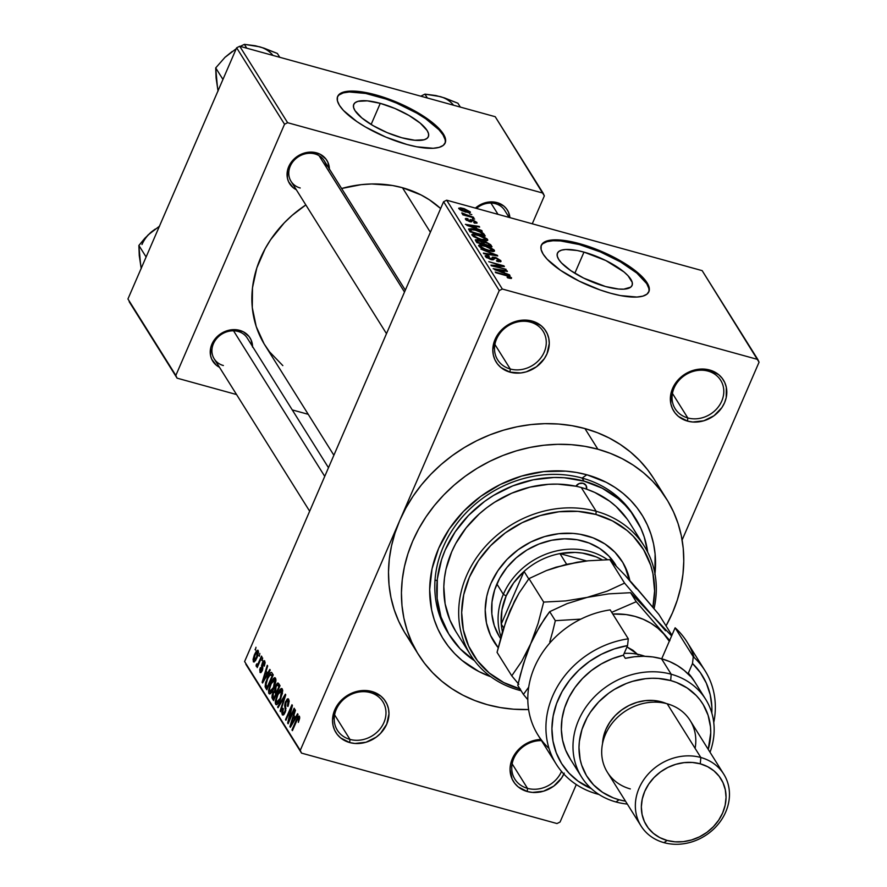 <?xml version="1.0" encoding="UTF-8"?>
<svg xmlns="http://www.w3.org/2000/svg" width="887" height="887" viewBox="0 0 887 887"><rect width="100%" height="100%" fill="white"/><g stroke="black" fill="none" stroke-linecap="round" stroke-linejoin="round"><path stroke-width="1.33" d="M708.059 371.11A26.843 23.25 147.9 0 0 674.109 387.963A26.843 23.25 147.9 0 0 687.791 417.943L687.525 421.103A29.282 25.368 -32.1 0 1 672.601 388.395A29.282 25.368 -32.1 0 1 709.633 370.012L708.059 371.11A26.843 23.25 -32.1 0 1 720.676 380.279A26.843 23.25 -32.1 0 1 717.084 408.441A26.843 23.25 -32.1 0 1 687.791 417.943A26.843 23.25 -32.1 0 1 675.184 408.785A26.843 23.25 -32.1 0 1 678.777 380.612A26.843 23.25 -32.1 0 1 708.059 371.11L709.633 370.012L704.356 369.114L693.335 370.345L688.024 372.429L678.799 379.17L675.251 383.55L670.938 393.518L670.838 403.796L672.39 408.563L674.952 412.821L678.422 416.424L687.525 421.103L692.802 422.012L703.823 420.782L714.035 415.715L721.907 407.577L724.557 402.731L726.22 397.609L726.32 387.331L724.768 382.563L722.206 378.305L718.736 374.702L709.633 370.012A29.282 25.368 -32.1 0 1 724.557 402.731A29.282 25.368 -32.1 0 1 687.525 421.103L687.791 417.943L672.435 393.429L687.791 417.943A26.843 23.25 147.9 0 0 721.741 401.09A26.843 23.25 147.9 0 0 708.059 371.11M563.844 774.063A29.282 25.368 -32.1 0 1 527.233 791.514L527.51 788.355A26.843 23.25 147.9 0 0 561.504 771.402A26.843 23.25 -32.1 0 1 527.51 788.355L512.143 763.84L527.51 788.355A26.843 23.25 -32.1 0 1 514.892 779.196A26.843 23.25 -32.1 0 1 516.445 753.651A26.843 23.25 -32.1 0 1 541.48 740.623A26.843 23.25 147.9 0 0 512.73 761.379A26.843 23.25 147.9 0 0 527.51 788.355L527.233 791.514A29.282 25.368 -32.1 0 1 510.89 762.898A29.282 25.368 -32.1 0 1 540.76 739.459L533.043 740.756L527.732 742.84L522.82 745.823L514.959 753.961L510.646 763.929L510.047 769.129L512.098 778.974L514.66 783.232L518.13 786.836L527.233 791.514L532.51 792.424L543.531 791.193L553.743 786.126L561.615 777.977L564.265 773.131M370.234 692.57A26.843 23.25 147.9 0 0 336.284 709.423A26.843 23.25 147.9 0 0 349.966 739.403L349.689 742.563A29.282 25.368 -32.1 0 1 334.765 709.855A29.282 25.368 -32.1 0 1 371.797 691.472L370.234 692.57A26.843 23.25 -32.1 0 1 382.851 701.739A26.843 23.25 -32.1 0 1 379.248 729.901A26.843 23.25 -32.1 0 1 349.966 739.403A26.843 23.25 -32.1 0 1 337.348 730.245A26.843 23.25 -32.1 0 1 340.952 702.072A26.843 23.25 -32.1 0 1 370.234 692.57L371.797 691.472L366.519 690.563L355.51 691.805L350.188 693.889L340.974 700.63L334.765 709.855L332.514 720.177L333.002 725.256L334.554 730.023L337.127 734.281L340.597 737.884L349.689 742.563L354.977 743.472L365.987 742.242L376.21 737.164L380.523 733.416L386.732 724.18L388.983 713.858L388.495 708.78L386.932 704.023L384.37 699.754L380.9 696.162L371.797 691.472A29.282 25.368 -32.1 0 1 386.732 724.18A29.282 25.368 -32.1 0 1 349.689 742.563L349.966 739.403L334.61 714.889L349.966 739.403A26.843 23.25 147.9 0 0 383.916 722.55A26.843 23.25 147.9 0 0 370.234 692.57M530.526 322.158A26.843 23.25 147.9 0 0 496.576 339.011A26.843 23.25 147.9 0 0 510.258 368.992L509.981 372.152A29.282 25.368 -32.1 0 1 495.057 339.444A29.282 25.368 -32.1 0 1 532.089 321.061L530.526 322.158A26.843 23.25 -32.1 0 1 543.143 331.328A26.843 23.25 -32.1 0 1 539.54 359.49A26.843 23.25 -32.1 0 1 510.258 368.992A26.843 23.25 -32.1 0 1 497.64 359.834A26.843 23.25 -32.1 0 1 501.244 331.66A26.843 23.25 -32.1 0 1 530.526 322.158L532.089 321.061L526.811 320.163L515.79 321.393L510.48 323.478L501.266 330.219L495.057 339.444L492.806 349.766L493.294 354.844L494.846 359.612L497.407 363.87L500.878 367.473L509.981 372.152L520.769 372.95L526.279 371.83L536.502 366.763L544.363 358.625L547.024 353.769L549.275 343.457L548.787 338.379L547.224 333.612L544.662 329.354L541.192 325.751L532.089 321.061A29.282 25.368 -32.1 0 1 547.024 353.769A29.282 25.368 -32.1 0 1 509.981 372.152L510.258 368.992L494.902 344.478L510.258 368.992A26.843 23.25 147.9 0 0 544.208 352.139A26.843 23.25 147.9 0 0 530.526 322.158M380.268 103.347L371.121 124.479L380.268 103.347L394.892 108.458L408.929 115.421L420.25 123.16L427.124 130.5L428.532 133.671L428.499 136.332L427.035 138.383L424.174 139.758L414.817 140.257L401.833 137.762A40.658 12.629 -156.6 0 1 353.736 104.411A40.658 12.629 -156.6 0 1 380.268 103.347A40.658 12.629 -156.6 0 1 428.366 136.698A40.658 12.629 -156.6 0 1 401.833 137.762L387.209 132.651L373.172 125.688L361.852 117.949L354.977 110.609L353.569 107.438L353.603 104.777L355.066 102.726L357.916 101.351L367.285 100.852L380.268 103.347M444.964 143.384A58.564 18.195 23.4 0 0 375.511 95.763L375.888 94.909A58.564 18.195 -156.6 0 1 445.174 142.962A58.564 18.195 -156.6 0 1 406.956 144.492L416.79 146.81L433.2 148.273L439.143 147.364L443.256 145.39L445.374 142.43L445.407 138.594L443.378 134.026L439.353 128.914L425.993 117.838L407.377 107.05L386.322 98.18L375.888 94.909L366.043 92.592L349.633 91.128L343.69 92.037L339.588 94.022L337.47 96.982L337.426 100.819L339.455 105.376L343.48 110.487L356.84 121.563L365.655 127.107L385.878 137.119L406.956 144.492A58.564 18.195 -156.6 0 1 337.67 96.439A58.564 18.195 -156.6 0 1 375.888 94.909L375.511 95.763A58.564 18.195 23.4 0 0 337.503 96.871M605.544 286.534A40.658 12.629 -156.6 0 1 557.446 253.172A40.658 12.629 -156.6 0 1 583.979 252.119L574.831 273.24L583.979 252.119L605.832 260.545L623.96 271.921L628.029 275.724L632.243 282.432L632.209 285.093L630.735 287.155L623.761 289.162L618.516 289.029L605.544 286.534L583.679 278.108L570.751 270.613L561.482 262.929L558.688 259.381L557.28 256.21L557.302 253.549L558.777 251.498L561.626 250.123L565.751 249.491L577.149 250.5L583.979 252.119A40.658 12.629 -156.6 0 1 632.065 285.47A40.658 12.629 -156.6 0 1 605.544 286.534M648.674 292.145A58.564 18.195 23.4 0 0 579.222 244.535L579.588 243.681A58.564 18.195 -156.6 0 1 648.874 291.734A58.564 18.195 -156.6 0 1 610.655 293.264L620.501 295.582L636.91 297.045L642.853 296.136L646.956 294.162L649.073 291.191L649.118 287.366L647.089 282.798L637.188 272.22L629.703 266.61L611.076 255.822L590.032 246.952L579.588 243.681L569.753 241.364L553.344 239.9L547.401 240.809L543.287 242.783L541.17 245.743L541.125 249.58L543.166 254.148L547.19 259.259L560.551 270.335L579.167 281.124L600.222 289.994L610.655 293.264A58.564 18.195 -156.6 0 1 541.369 245.211A58.564 18.195 -156.6 0 1 579.588 243.681L579.222 244.535A58.564 18.195 23.4 0 0 541.203 245.644M495.511 203.711L497.086 202.613A21.964 19.026 -32.1 0 1 509.903 217.625L508.428 212.026L506.51 208.833L503.905 206.128L497.086 202.613L488.992 202.014L484.856 202.857L480.876 204.431L475.388 208.112A21.964 19.026 -32.1 0 1 497.086 202.613L495.511 203.711A19.525 16.908 147.9 0 0 476.452 208.401A19.525 16.908 -32.1 0 1 495.511 203.711A19.525 16.908 -32.1 0 1 504.692 210.374L509.094 217.404M329.399 169.617L327.868 162.232L325.939 159.039L320.152 154.238L312.557 152.143L308.421 152.231L300.305 154.637L296.624 156.877L290.725 162.975L287.488 170.459L287.41 178.165L288.585 181.735L293.109 187.634L296.302 189.74A21.964 19.026 -32.1 0 1 289.639 164.771A21.964 19.026 -32.1 0 1 316.515 152.83L314.94 153.928A19.525 16.908 147.9 0 0 290.249 166.179A19.525 16.908 147.9 0 0 300.205 187.989A19.525 16.908 -32.1 0 1 291.036 181.314A19.525 16.908 -32.1 0 1 293.652 160.835A19.525 16.908 -32.1 0 1 314.94 153.928A19.525 16.908 -32.1 0 1 324.121 160.591L405.315 290.171M252.573 347.161L251.032 339.776L249.114 336.583L243.326 331.782L235.72 329.687L227.46 330.607L223.48 332.181L216.561 337.226L211.904 344.156L210.662 347.992L210.585 355.709L211.749 359.279L216.273 365.167L219.455 367.273A21.964 19.026 -32.1 0 1 212.813 342.315A21.964 19.026 -32.1 0 1 239.678 330.363L238.115 331.461A19.525 16.908 147.9 0 0 213.423 343.724A19.525 16.908 147.9 0 0 223.38 365.522A19.525 16.908 -32.1 0 1 214.199 358.858A19.525 16.908 -32.1 0 1 216.816 338.379A19.525 16.908 -32.1 0 1 238.115 331.461A19.525 16.908 -32.1 0 1 247.285 338.124L328.478 467.715M449.521 635.203L447.602 632.154A109.811 95.131 -32.1 0 1 462.327 516.933A109.811 95.131 -32.1 0 1 582.116 478.06L586.828 474.767L576.428 472.449L565.695 471.141L543.687 471.585L521.634 476.075L500.39 484.435L480.765 496.354L463.513 511.378L449.31 528.907L438.677 548.299L432.047 568.778L429.674 589.578L431.625 609.89L434.22 619.625L437.856 628.938L442.491 637.764L448.101 645.991L454.621 653.564L461.983 660.394L478.958 671.581L490.821 676.737A117.139 101.473 -32.1 0 1 440.395 544.529A117.139 101.473 -32.1 0 1 586.828 474.767L582.116 478.06A109.811 95.131 147.9 0 0 461.639 517.72A109.811 95.131 147.9 0 0 448.6 633.695M666.68 499.215L653.741 478.548A146.422 126.841 147.9 0 0 584.932 428.565L597.882 449.221A146.422 126.841 -32.1 0 1 666.68 499.215A146.422 126.841 -32.1 0 1 666.048 625.878L672.512 612.773L677.302 600.078L680.795 587.161L682.968 574.144L683.777 561.161L683.234 548.332L681.327 535.77L678.089 523.607L673.543 511.965L667.745 500.944L660.737 490.644L652.588 481.186L643.385 472.649L633.207 465.121L622.164 458.668L610.345 453.346L597.882 449.221L584.932 428.565L571.938 425.671L558.533 424.03L544.84 423.664L531.014 424.574L517.176 426.758L503.45 430.195L489.979 434.83L476.884 440.651L464.311 447.569L452.359 455.552L441.149 464.489L430.794 474.323L421.392 484.934L413.032 496.243L405.802 508.129L399.76 520.469L300.261 750.38L244.601 661.547L443.589 201.726L499.248 290.559L399.76 520.469L499.248 290.559L502.33 289.029L446.671 200.196L702.16 270.635L757.82 359.479L502.33 289.029L757.82 359.479L759.061 362.195L682.125 539.995L759.061 362.195L702.16 270.635L446.671 200.196L502.33 289.029L499.248 290.559L443.589 201.726L446.671 200.196L443.589 201.726L244.601 661.547L300.261 750.38L399.76 520.469L394.959 533.165L391.466 546.082L389.304 559.087L388.495 572.082L389.038 584.91L390.945 597.472L394.183 609.635L398.718 621.277L404.527 632.298L411.535 642.598M528.608 709.545A146.422 126.841 -32.1 0 1 487.329 704.677A146.422 126.841 -32.1 0 1 418.531 654.695A146.422 126.841 -32.1 0 1 438.156 501.066A146.422 126.841 -32.1 0 1 597.882 449.221L584.877 446.327L571.472 444.686L557.79 444.32L543.964 445.241L530.116 447.425L516.389 450.851L502.918 455.497L489.835 461.307L477.25 468.236L465.298 476.208L454.1 485.156L443.744 494.979L434.342 505.601L425.982 516.899L418.742 528.785L412.699 541.137L407.909 553.821L404.417 566.738L402.254 579.754L401.434 592.738L401.988 605.577L403.884 618.128L407.122 630.291L411.668 641.944L417.467 652.965L424.474 663.254L432.623 672.712L441.826 681.249L452.004 688.778L463.047 695.242L474.867 700.553L487.329 704.677L500.335 707.571L513.739 709.212L528.608 709.545M402.465 187.722L430.372 232.261L402.465 187.722L392.497 185.505L371.731 183.975L361.131 184.673L341.606 188.51A112.25 97.248 147.9 0 1 402.465 187.722A112.25 97.248 147.9 0 1 440.639 208.545L429.552 199.919L421.081 194.963L402.465 187.722M576.295 784.551L560.074 822.016L556.992 823.546L301.513 753.107L245.854 664.274L301.513 753.107L300.261 750.38L301.513 753.107L556.992 823.546L560.074 822.016L576.295 784.551M258.184 650.504L254.558 654.395L255.19 654.573L254.558 654.395L253.327 661.724L254.281 661.99L253.327 661.724L256.908 657.943L258.184 650.504L256.398 651.003L254.358 654.872L253.072 659.396L253.482 661.924L255.478 660.726L257.673 655.992L258.494 651.912L257.773 650.149M256.221 666.348L258.161 665.372L257.54 665.206L257.208 667.589L261.898 656.757L261.488 656.103L258.017 663.809L257.241 664.563L256.864 663.775L256.077 665.139L256.343 666.447L257.54 665.206L257.208 667.589L261.898 656.757L261.488 656.103L258.017 663.809L257.086 664.452L256.864 663.775L256.077 665.139L256.354 666.459M264.803 661.059L262.286 662.977L262.918 663.143L262.286 662.977L261.776 667.789L262.896 668.099L261.776 667.789L262.696 669.352L261.975 669.164L262.341 670.439L260.612 670.738L260.346 667.689L259.958 672.313L260.955 672.59L259.958 672.313L262.23 670.705L262.818 663.354L265.124 662.844L264.104 662.567L264.304 666.148L264.803 661.059L263.627 660.882L262.596 662.323L261.532 665.66L261.72 670.273L260.612 670.738L260.346 667.689L259.736 669.707L260.168 672.568L261 672.557L262.485 670.04L263.151 662.733L264.215 662.8L264.304 666.148L265.135 662.667L264.337 660.66M272.043 672.956C270.557 671.902 268.949 673.588 267.231 678.001L267.852 678.167L267.231 678.001L265.113 686.627L266.998 687.137L265.113 686.627L265.645 687.935L267.397 688.423L265.645 687.935L266.81 689.776L273.251 674.874L271.599 672.457L270.38 672.69L265.656 682.336L265.113 686.627L266.81 689.776L273.251 674.874L271.355 672.335M278.74 683.644L277.742 683.023L276.4 684.431L274.582 690.574L272.22 694.576L271.921 697.625L273.573 700.575L280.015 685.673L278.063 683.012L275.602 686.017L274.582 690.574L272.786 692.98L272.287 698.535L273.573 700.575L280.015 685.673L278.74 683.644M285.359 694.188L277.609 707.028L278.041 707.715L284.827 696.295L280.104 711.008L280.525 711.684L285.758 694.831L285.359 694.188L277.609 707.028L278.041 707.715L284.827 696.295L280.104 711.008L280.525 711.684L285.758 694.831L285.359 694.188M294.14 708.214L288.985 720.144L292.411 705.442L291.967 704.744L285.514 719.645L285.924 720.299L291.102 708.358L287.665 723.071L288.109 723.77L294.551 708.868L294.14 708.214L288.985 720.144L292.411 705.442L291.967 704.744L285.514 719.645L285.924 720.299L291.102 708.358L287.665 723.071L288.109 723.77L294.551 708.868L294.14 708.214M299.451 716.363L296.369 719.856L296.99 720.033L296.369 719.856L291.989 729.968L292.4 730.633L297.755 718.492L299.662 718.348L298.675 718.082L298.331 722.428L299.717 717.195L298.986 716.02L297.921 716.829L291.989 729.968L292.4 730.633L297.877 718.304L298.786 718.392L298.331 722.428L299.64 718.448L299.074 716.031M297.588 713.725L295.316 717.605L293.885 715.332L295.46 710.31L295.027 709.622L289.894 726.619L290.326 727.318L298.021 714.412L297.588 713.725L295.316 717.605L293.885 715.332L295.46 710.31L295.027 709.622L289.894 726.619L290.326 727.318L298.021 714.412L297.588 713.725M288.741 699.266L285.592 701.539L286.224 701.717L285.592 701.539L284.683 706.085L285.769 706.385L284.683 706.085L285.06 708.003L286.057 708.281L285.06 708.003L285.869 710.199L285.281 710.032L284.749 711.762L285.359 711.928L282.942 712.915L282.886 708.247L282.199 714.678L283.396 715.011L282.199 714.678L285.137 712.472L286.013 702.171L287.953 700.952L289.195 701.295L287.953 700.952L287.931 706.484L288.741 699.266L287.288 698.978L285.159 702.681L284.649 705.586L285.281 710.032L284.283 712.649L283.518 713.292L282.787 712.605L283.385 708.713L282.709 708.68L281.778 712.793L282.465 715L283.984 714.478L285.703 710.886L285.492 704.123L286.379 701.44L287.333 700.553L288.042 701.129L287.432 706.019L287.931 706.484L288.319 705.498L289.195 700.941L288.12 698.734M282.277 688.955L280.115 689.354L282.643 690.053L280.115 689.354L277.387 694.055L278.019 694.222L277.387 694.055L275.657 704.245L276.932 704.6L275.657 704.245C277.243 705.076 278.906 703.313 280.647 698.945L282.698 690.685L282.188 688.833L281.046 688.589L277.698 693.357L275.314 701.185L275.358 703.435L276.367 704.733L279.449 701.451L282.454 693.179L281.744 688.489M275.513 678.156L273.351 678.555L275.879 679.254L273.351 678.555L270.624 683.256L271.256 683.422L270.624 683.256L268.894 693.446L270.169 693.8L268.894 693.446C270.48 694.277 272.143 692.514 273.883 688.146L275.879 681.094L275.602 678.311L274.271 677.79L270.934 682.558L268.539 690.385L268.717 693.08L269.604 693.933L272.686 690.651L275.68 682.38L274.97 677.69M269.825 669.397L267.541 673.288L266.111 671.004L267.686 665.993L267.253 665.305L262.12 682.303L262.552 682.99L270.258 670.084L269.825 669.397L267.541 673.288L266.111 671.004L267.686 665.993L267.253 665.305L262.12 682.303L262.552 682.99L270.258 670.084L269.825 669.397M262.663 657.977L262.153 660.76L262.663 657.977M259.836 653.464L259.326 656.258L259.836 653.464M255.955 647.266L255.445 650.06L255.955 647.266M471.806 214.587L469.644 213.989L471.806 214.587M474.634 219.089L472.472 218.49L474.634 219.089M481.785 230.52L476.907 228.702L475.476 226.429L479.656 227.105L479.224 226.418L465.376 224.333L482.218 231.208L476.907 228.702L475.476 226.429L479.656 227.105L479.224 226.418L465.376 224.333L481.785 230.52M486.398 240.754L487.761 240.266L487.096 238.913L480.421 235.51L472.76 234.024L471.895 234.933L473.58 236.652L480.255 239.579L486.398 240.754L487.595 239.523L484.102 237.006L478.248 234.844C473.98 233.58 471.906 233.702 472.039 235.232L481.608 239.967L486.398 240.754M493.172 251.553L494.525 251.065L493.859 249.713L487.185 246.309L479.534 244.823L478.658 245.732L480.344 247.451L487.03 250.378L493.172 251.553L494.358 250.322L490.866 247.806L485.012 245.644C480.743 244.38 478.67 244.502 478.814 246.032L488.371 250.766L493.172 251.553M487.107 256.931L486.741 257.773L487.107 256.931L489.247 256.443L488.637 255.733L485.344 256.465L490.677 259.481L493.749 258.882L493.394 259.691L495.589 258.039L499.015 260.091L496.465 260.689L497.075 261.399L500.822 260.634L496.021 257.64L492.496 257.108L491.963 258.937L490.711 258.937L487.54 257.441L487.096 256.265L489.247 256.443L487.018 255.389L485.156 255.744L486.098 257.297L492.097 259.78L493.482 259.636L494.103 257.884L495.589 258.039L499.104 260.246L498.705 260.955L496.465 260.689L497.075 261.399L500.944 261.576L500.822 260.634L500.301 261.842L500.822 260.634L495.146 257.374L492.163 257.374L491.731 259.059L486.974 256.398L486.464 257.585M509.559 274.837L504.681 273.019L503.251 270.746L507.419 271.422L506.987 270.735L493.15 268.661L509.992 275.524L504.681 273.019L503.251 270.746L507.419 271.422L506.987 270.735L493.15 268.661L509.559 274.837M509.748 277.21L507.098 277.132L507.697 277.853L511.466 278.396L509.848 276.389L495.245 272.01L508.417 276.289L509.77 277.498L507.098 277.132L507.697 277.853L510.945 278.474L511.533 277.731L505.535 274.848L495.656 272.664L508.151 276.19L509.748 277.21L509.437 278.274M506.111 269.326L493.981 265.989L504.37 266.566L503.938 265.856L488.781 261.676L501.343 265.69L490.921 265.113L491.365 265.812L506.111 269.326L493.981 265.989L504.37 266.566L503.938 265.856L488.781 261.676L501.343 265.69L490.921 265.113L491.365 265.812L506.111 269.326M497.319 255.301L480.876 249.059L495.778 255.179L483.36 253.039L483.792 253.715L497.729 255.944L480.876 249.059L495.778 255.179L483.36 253.039L483.792 253.715L497.729 255.944L497.319 255.301M490.711 244.757L485.455 241.652L481.852 241.397L477.494 239.634L475.299 239.911L476.829 242.617L491.986 246.797L490.711 244.757L490.056 246.264L490.711 244.757L485.012 241.53L481.852 241.397L478.226 239.812L475.554 240.577L476.829 242.617L491.986 246.797L490.711 244.757M484.014 234.068L481.829 232.161L477.472 230.287L471.64 228.735L468.536 229.012L470.066 231.817L485.222 235.997L484.014 234.068L483.404 235.487L484.014 234.068L474.8 229.467L468.536 229.012L470.066 231.817L485.222 235.997L484.014 234.068M467.039 219.71L466.728 220.453L468.292 219.366L467.682 218.645L465.487 219.3L469.556 221.65L471.917 220.963L471.551 221.817L472.117 220.475L473.015 220.586L475.277 221.95L473.736 222.338L474.345 223.047L476.884 222.426L473.026 220.065L470.221 219.588L469.179 220.996L467.039 219.71L468.292 219.366L467.682 218.645L466.041 218.402L465.32 218.767L466.041 219.943L470.764 221.894L473.015 220.586L475.332 222.038L473.736 222.338L474.345 223.047L476.973 223.125L472.327 219.854L468.924 220.93L466.961 219.366L466.54 220.331M473.458 217.215L461.706 213.046L464.189 214.654L462.437 214.177L462.848 214.831L473.869 217.869L461.939 212.869L464.189 214.654L462.437 214.177L462.848 214.831L473.458 217.215M470.265 211.871L464.289 208.711L460.497 207.835L458.701 208.312L461.739 210.74L469.212 212.791L470.265 211.871L469.888 212.736L470.265 211.871L463.302 208.434L458.856 208.722L465.708 212.126L470.265 211.871L470.387 212.436M435.018 579.976L436.526 580.553M634.671 517.11A109.811 95.131 147.9 0 0 582.116 478.06A109.811 95.131 -32.1 0 1 633.717 515.547L635.669 518.64A109.811 95.131 -32.1 0 1 647.698 552.202L644.217 536.945L640.813 528.208L631.2 512.22L625.091 505.135L618.195 498.727L602.273 488.238L584.056 481.153L582.116 478.06L584.056 481.153A109.811 95.131 -32.1 0 1 635.669 518.64M653.786 478.614L647.787 469.988L639.649 460.53L630.435 451.993L620.268 444.465L609.214 438.001L597.406 432.69L584.932 428.565A146.422 126.841 147.9 0 0 399.76 520.469A146.422 126.841 147.9 0 0 405.581 634.028L418.531 654.695M236.641 47.798L284.539 124.235L175.837 375.434L127.939 298.986L236.641 47.798L239.734 46.257L495.212 116.707L543.11 193.144L287.621 122.705L239.734 46.257L495.212 116.707L544.352 195.872L532.267 223.79L544.352 195.872L543.11 193.144L287.621 122.705L284.539 124.235L287.621 122.705L239.734 46.257L236.641 47.798L127.939 298.986L175.837 375.434L284.539 124.235L236.641 47.798M308.244 414.318L292.267 409.916L308.244 414.318M236.574 394.56L177.078 378.161L129.18 301.713L177.078 378.161L175.837 375.434L177.078 378.161L236.574 394.56M333.878 455.242L264.969 345.254A112.25 97.248 147.9 0 1 305.827 204.941L292.233 215.275L284.295 222.803L270.679 239.612L265.135 248.726L256.82 267.918L252.485 287.798L252.285 307.589L256.221 326.549L264.149 343.923L269.526 351.817L282.831 365.61M654.983 573.878A117.139 101.473 -32.1 0 0 586.828 474.767L606.253 482.317L615.09 487.484L623.228 493.516L630.59 500.346L637.11 507.907L642.72 516.145L647.355 524.96L650.991 534.273L653.586 544.008L655.105 554.053L654.894 574.709M238.115 331.461L239.678 330.363A21.964 19.026 -32.1 0 1 252.562 346.551M326.338 167.299A19.525 16.908 147.9 0 0 314.94 153.928L316.515 152.83A21.964 19.026 -32.1 0 1 329.399 169.007M648.752 288.208L646.723 283.652L636.822 273.074L620.512 261.92L600.288 251.897L579.222 244.535L560.517 240.931L552.967 240.754L547.035 241.663L542.922 243.637M445.041 139.447L443.012 134.879L438.987 129.768L425.627 118.692L416.812 113.159L396.589 103.136L385.956 99.034L365.677 93.445L349.267 91.982L343.324 92.891L339.211 94.865M509.293 278.241L509.582 277.576M511.222 278.451L511.533 277.731L511.222 278.451M511.112 278.463L511.533 277.731M506.743 271.311L506.987 270.735L506.743 271.311M502.652 272.132L503.251 270.746L502.652 272.132M502.763 272.309L494.746 269.781L501.621 270.48L502.585 272.741L494.913 269.393L501.621 270.48L502.763 272.309M501.044 266.377L501.343 265.69L501.044 266.377M503.65 266.521L503.938 265.856L503.65 266.521M501.022 261.465L500.822 260.634M499.015 260.091L498.671 261.765M493.66 259.392L493.848 258.095L493.117 259.78M485.167 255.711L485.344 256.465M491.465 259.669L491.731 259.059L491.465 259.669M492.163 257.374L491.731 259.059M478.658 245.289L478.814 246.032M493.859 251.476L494.358 250.322L493.859 251.476M494.525 251.076L494.358 250.322M480.577 246.519L481.685 245.599L486.398 246.586L491.431 248.77L492.695 250.422L488.948 250.367L482.705 248.16L480.577 246.519L482.129 245.621L485.377 246.287L492.595 249.835L487.783 250.6L480.577 246.519L480.211 247.362L480.477 245.976L479.956 247.174M492.595 249.835L492.218 251.52M475.321 239.778L475.554 240.577M481.608 241.974L481.852 241.397L481.608 241.974M482.716 243.692L477.982 242.927L477.472 241.297L476.896 242.628L477.139 240.477L481.375 241.73L482.716 243.692L478.193 242.45L477.472 241.297L478.891 240.543L481.375 241.73L482.716 243.692M489.801 245.644L484.28 244.668L483.681 242.883L483.049 244.324L483.426 242.14L488.316 243.515L489.801 245.644L484.49 244.18L483.681 242.883L485.433 242.184L488.316 243.515L489.801 245.644M477.472 241.297L477.151 240.477L476.474 242.029M471.884 234.49L472.039 235.232M487.096 240.676L487.595 239.523L487.096 240.676M487.761 240.277L487.595 239.523M473.813 235.72L473.946 234.944L475.365 234.822L480.665 236.119L485.056 238.248L485.799 239.756L481.22 239.324L475.454 237.084L473.813 235.72L475.365 234.822L478.614 235.487L485.832 239.035L481.009 239.8L473.813 235.72L473.447 236.563L473.702 235.177L473.192 236.374M485.832 239.035L485.455 240.721M483.038 234.844L471.219 232.128L470.698 230.487L470.11 231.829L470.409 229.633L469.711 231.252L470.409 229.633L475.188 230.121L479.058 231.407L482.295 233.669L482.827 235.332L471.429 231.651L470.664 229.456L475.188 230.121L481.197 232.505L483.038 234.844M478.969 226.994L479.224 226.418L478.969 226.994M474.878 227.804L475.476 226.429L474.878 227.804M475 227.992L466.972 225.464L473.846 226.163L474.811 228.414L467.139 225.065L473.846 226.163L475 227.992M477.029 223.036L476.884 222.426M475.277 221.95L475 223.18M471.795 221.539L472.117 220.475M465.342 218.69L465.487 219.3M469.423 221.617L469.766 220.885M469.966 219.843L469.7 220.974M472.017 220.564L472.327 219.854L472.017 220.564M463.291 214.277L463.635 213.49L463.291 214.277M465.165 215.474L465.409 214.898L465.165 215.474M458.734 208.157L458.856 208.722M460.442 209.166L461.318 208.6L464.489 209.31L468.768 211.705L461.883 210.23L460.442 209.166L463.823 209.121L468.68 211.416L465.076 211.949L460.442 209.166L460.131 209.864L460.364 208.833L459.965 209.753M468.68 211.416L468.336 212.714M483.681 242.883L483.426 242.14L482.539 244.191M532.987 792.368L533.808 792.568M540.083 791.869L540.76 792.002M297.755 718.492L298.675 718.082M290.614 726.83L289.894 726.619L290.614 726.83M296.003 717.794L295.316 717.605L296.003 717.794M294.417 719.124L292.156 722.85L292.865 723.049L292.156 722.85L290.748 725.366L291.38 725.544L290.748 725.366L293.275 717.295L295.87 718.015L293.275 717.295L295.094 719.313L294.417 719.124L290.748 725.366L293.275 717.295L294.417 719.124M288.33 723.26L287.665 723.071L288.33 723.26M291.69 708.513L291.102 708.358L291.69 708.513M286.135 719.812L285.514 719.645L286.135 719.812M289.605 720.311L288.985 720.144L289.605 720.311M289.195 701.029L287.953 700.952M284.572 713.614L282.942 712.915M280.691 711.163L280.104 711.008L280.691 711.163M278.33 707.227L277.609 707.028L278.33 707.227M275.657 704.245L276.223 704.71M280.248 698.257L276.411 702.493L276.5 698.402L277.786 694.754L281.534 690.707L282.698 691.028L281.534 690.707L280.248 698.257L280.857 698.435L280.248 698.257L277.254 702.826L276.334 702.349L276.156 700.209L278.219 693.789L280.946 690.341L281.822 692.625L280.248 698.257M278.33 703.269L276.411 702.493M282.698 690.796L281.534 690.707M274.227 699.067L272.287 698.535L274.227 699.067M273.407 693.157L272.786 692.98L273.407 693.157M275.935 690.951L274.582 690.574L275.935 690.951M276.234 686.194L275.602 686.017L276.234 686.194M275.835 693.734L273.917 698.18L274.538 698.357L273.196 697.038L273.296 693.39L274.571 691.949L277.01 692.625L274.571 691.949L276.855 692.991L275.07 692.492L276.467 693.9L275.835 693.734L273.917 698.18L272.73 695.918L273.296 693.39L274.427 691.927L275.835 693.734M278.851 686.76L276.589 691.993L275.779 690.696L276.012 686.66L277.476 684.875L279.948 685.551L277.476 684.875L279.926 685.906L277.986 685.374L279.472 686.937L278.851 686.76L276.589 691.993L275.38 689.631L276.012 686.66L277.476 684.875L278.851 686.76M268.894 693.446L269.46 693.911M273.473 687.458L269.648 691.694L269.737 687.602L271.012 683.955L274.759 679.908L275.924 680.229L274.759 679.908L273.473 687.458L274.094 687.636L273.473 687.458L270.491 692.026L269.57 691.55L269.393 689.41L271.455 682.99L274.183 679.542L275.003 682.325L273.473 687.458M271.555 692.47L269.648 691.694M275.935 679.996L274.759 679.908M272.087 675.961L267.142 687.381L265.956 684.986L267.63 678.677L269.371 675.295L273.085 675.262L271.344 674.785L272.708 676.138L272.087 675.961L267.142 687.381L265.956 684.265L267.63 678.677L270.513 674.198L272.087 675.961M273.24 674.896L271.344 674.785M262.84 682.502L262.12 682.303L262.84 682.502M268.229 673.477L267.541 673.288L268.229 673.477M266.643 674.807L264.381 678.522L265.102 678.721L264.381 678.522L262.973 681.05L263.605 681.216L262.973 681.05L265.501 672.978L268.107 673.688L265.501 672.978L267.331 674.996L266.643 674.807L262.973 681.05L265.501 672.978L266.643 674.807M265.135 662.667L264.104 662.567M261.72 670.273L260.612 670.738M262.364 660.272L261.743 660.105L262.364 660.272M257.352 665.494L256.077 665.139L257.352 665.494M257.396 664.529L258.416 664.818M258.017 663.809L258.76 664.008L257.086 664.452M259.68 661.89L259.059 661.713L259.68 661.89M259.536 655.77L258.915 655.593L259.536 655.77M256.487 657.3L254.015 660.194L255.024 654.95L257.507 652.034L258.483 652.311L257.507 652.034L256.487 657.3L257.108 657.467L256.487 657.3L254.403 660.383L253.893 658.476L255.611 653.686L257.263 651.845L257.618 653.763L256.487 657.3M255.656 649.572L255.035 649.395L255.656 649.572M258.494 652.178L257.507 652.034M255.478 660.726L254.015 660.194M519.959 688.911A100.054 86.671 -32.1 0 1 469.456 577.071A100.054 86.671 -32.1 0 1 595.909 514.46L596.186 511.3L581.295 487.54A102.493 88.789 147.9 0 0 575.896 486.22L579.111 483.57L583.136 483.282A6.098 5.289 -32.1 0 1 586.008 485.366A6.098 5.289 -32.1 0 1 586.562 489.169L594.722 492.418L609.569 501.144L616.132 506.532L627.231 519.161M625.147 567.137L629.26 579.887A75.65 65.538 147.9 0 0 621.92 561.061M586.695 535.748A75.65 65.538 -32.1 0 1 622.242 561.571A75.65 65.538 -32.1 0 1 629.825 580.519L628.14 574.177L622.796 562.469L614.968 552.268L604.956 543.964L593.137 537.877L579.976 534.251L573.057 533.409L558.843 533.686L544.596 536.591L530.87 541.99L518.196 549.696L507.054 559.387L497.884 570.718L491.021 583.236L488.549 589.788L486.741 596.463L485.2 609.901L486.464 623.018L490.489 635.325L498.15 647.654A75.65 65.538 -32.1 0 1 494.037 641.911A75.65 65.538 -32.1 0 1 504.171 562.535A75.65 65.538 -32.1 0 1 586.695 535.748M518.806 690.119L520.137 689.188L518.806 690.119A102.493 88.789 -32.1 0 1 470.642 655.127A102.493 88.789 -32.1 0 1 484.38 547.589A102.493 88.789 -32.1 0 1 596.186 511.3A102.493 88.789 147.9 0 0 466.562 575.641A102.493 88.789 147.9 0 0 518.806 690.119A102.493 88.789 147.9 0 0 521.101 690.718A102.493 88.789 -32.1 0 1 518.806 690.119M455.807 631.455L449.909 620.046L445.119 603.825L443.81 586.651L444.476 577.892L446.017 569.121L451.671 551.88L455.73 543.554L466.13 527.865L479.246 513.928L486.686 507.774L494.624 502.242L511.71 493.205L529.905 487.163L548.543 484.313L557.823 484.125L575.896 486.22A102.493 88.789 147.9 0 0 467.571 526.091A102.493 88.789 147.9 0 0 455.752 631.367L470.642 655.127M474.49 660.715A109.811 95.131 -32.1 0 1 449.554 635.258A109.811 95.131 -32.1 0 1 464.267 520.037A109.811 95.131 -32.1 0 1 584.056 481.153L564.254 477.749L553.998 477.483L533.242 479.8L512.841 485.854L493.593 495.412L484.624 501.388L468.458 515.469L455.131 531.912L445.174 550.084L441.582 559.608L437.335 579.056L437.136 598.415L440.994 616.953L448.755 633.961L460.12 648.774L474.656 660.826M500.501 638.452L499.592 636.988A68.332 59.196 -32.1 0 1 508.75 565.296A68.332 59.196 -32.1 0 1 583.291 541.103A68.332 59.196 -32.1 0 1 615.39 564.431M644.35 546.292L629.46 522.532A102.493 88.789 147.9 0 0 586.562 489.169A102.493 88.789 147.9 0 0 581.295 487.54A102.493 88.789 147.9 0 0 575.896 486.22A6.098 5.289 -32.1 0 1 583.136 483.282L586.085 485.499L586.562 489.169A102.493 88.789 147.9 0 0 581.295 487.54L596.186 511.3A102.493 88.789 -32.1 0 1 644.35 546.292A102.493 88.789 -32.1 0 1 654.052 608.626A102.493 88.789 147.9 0 0 596.186 511.3L595.909 514.46L577.869 511.367L559.065 511.744L540.227 515.569L522.077 522.72L505.313 532.899L490.578 545.727L478.448 560.706L469.367 577.271L463.713 594.767L461.672 612.529L463.347 629.881L468.669 646.146L477.417 660.715L489.269 673.011L503.783 682.569L520.37 689.022M652.887 607.229L654.606 590.953L652.932 573.601L650.725 565.296L643.652 549.796L633.296 536.302L627.009 530.47L612.507 520.913L595.909 514.46A100.054 86.671 -32.1 0 1 652.887 607.229M496.454 645.304L498.206 647.455A75.65 65.538 147.9 0 1 493.715 641.39M499.093 636.179L494.27 625.601L491.864 614.07L491.997 602.018L494.636 589.922L499.691 578.235L506.965 567.414L516.19 557.868L526.989 549.973L538.974 544.03L551.659 540.261L564.575 538.819L577.215 539.751L589.101 543.032L599.778 548.521L608.815 556.016L615.888 565.241M460.342 107.094L457.936 103.236L460.342 107.094M453.567 105.22A32.209 27.907 147.9 0 0 440.107 96.572L424.94 94.133L420.804 96.184L424.94 94.133L427.346 97.991L424.94 94.133L435.916 95.552L444.52 97.925L457.936 103.236L443.733 97.847M490.943 203.056L498.017 214.355L490.943 203.056M404.505 292.045L319.043 155.657L404.505 292.045M324.742 476.363L233.547 330.807L324.742 476.363M602.561 560.019L596.252 556.914L582.371 553.089L575.009 552.413L559.941 553.599A65.893 57.078 147.9 0 0 524.04 571.416L501.255 624.071L503.628 627.852L501.255 624.071A65.893 57.078 147.9 0 0 502.43 631.71A65.893 57.078 -32.1 0 1 501.255 624.071A65.893 57.078 -32.1 0 1 506.155 595.953L503.339 594.323A68.332 59.196 147.9 0 0 500.989 636.678A68.332 59.196 -32.1 0 1 503.339 594.323L496.864 583.99L503.339 594.323A68.332 59.196 -32.1 0 1 607.473 559.686A68.332 59.196 147.9 0 0 503.339 594.323L506.155 595.953L501.942 609.957L501.255 624.071L524.04 571.416L513.662 582.859L506.155 595.953A65.893 57.078 -32.1 0 1 524.04 571.416A65.893 57.078 -32.1 0 1 559.941 553.599L586.606 560.95L559.941 553.599A65.893 57.078 -32.1 0 1 602.251 559.841M524.04 571.416L528.741 578.912L524.04 571.416M566.638 564.287L559.941 553.599L566.638 564.287M279.782 57.3L277.365 53.453L279.782 57.3M272.996 55.437A32.209 27.907 147.9 0 0 259.547 46.789L244.368 44.35L240.244 46.401L244.368 44.35L246.786 48.208L244.368 44.35L255.345 45.758L263.949 48.131L277.365 53.453L263.173 48.053M216.328 78.355L218.047 91.139L216.095 78.034L215.707 67.9L222.947 79.442L215.707 67.9L225.043 57.267L236.441 48.552L225.642 56.857M232.117 51.535L225.043 57.267L215.707 67.9L217.315 85.74M139.503 255.899L141.221 268.683L139.259 255.578L138.882 245.444L146.122 256.986L138.882 245.444L144.858 238.237L151.888 231.551A32.209 27.907 147.9 0 0 141.975 244.546M140.479 263.284L138.882 245.444L148.218 234.811L159.616 226.096L148.805 234.401M155.28 229.068L151.888 231.551M549.02 748.428A87.846 76.105 -32.1 0 1 534.817 666.436A87.846 76.105 -32.1 0 1 610.178 609.89A87.846 76.105 147.9 0 0 538.054 735.157L556.182 764.084A87.846 76.105 -32.1 0 1 628.295 638.817L610.178 609.89L628.295 638.817A87.846 76.105 147.9 0 0 547.257 713.558A87.846 76.105 147.9 0 0 598.991 794.475A87.846 76.105 -32.1 0 1 556.182 764.084M671.204 674.231L670.661 680.551A68.332 59.196 -32.1 0 1 708.225 749.349L710.742 732.795L710.487 726.808L708.092 715.266L703.269 704.688L699.998 699.887L696.195 695.475L687.148 687.979L676.482 682.48L670.661 680.551L658.342 678.444L651.956 678.267L645.492 678.699L632.631 681.316L626.344 683.478L614.369 689.432L608.792 693.146L598.725 701.905L590.443 712.139L587.061 717.683L582.005 729.369L579.366 741.465L578.989 747.53L580.131 759.383L581.639 765.049L586.473 775.637L593.536 784.851L602.583 792.346L613.25 797.845L619.071 799.764L615.933 801.959A73.211 63.42 147.9 0 0 627.309 804.065A73.211 63.42 -32.1 0 1 615.933 801.959A73.211 63.42 -32.1 0 1 581.528 776.968A73.211 63.42 -32.1 0 1 591.341 700.153A73.211 63.42 -32.1 0 1 671.204 674.231A73.211 63.42 -32.1 0 1 705.608 699.222A73.211 63.42 -32.1 0 1 710.032 752.243A73.211 63.42 147.9 0 0 671.204 674.231L661.502 658.742L671.204 674.231A73.211 63.42 147.9 0 0 578.623 720.189A73.211 63.42 147.9 0 0 615.933 801.959L619.071 799.764L625.501 801.183A68.332 59.196 -32.1 0 1 619.071 799.764A68.332 59.196 -32.1 0 1 584.245 723.448A68.332 59.196 -32.1 0 1 670.661 680.551L671.204 674.231M723.759 774.163A48.807 42.277 -32.1 0 1 717.228 825.365A48.807 42.277 -32.1 0 1 663.975 842.65A48.807 42.277 -32.1 0 1 641.046 825.985A48.807 42.277 -32.1 0 1 647.588 774.783A48.807 42.277 -32.1 0 1 700.83 757.498L667.179 703.779L700.83 757.498L700.275 763.818A43.929 38.052 -32.1 0 1 722.672 812.891A43.929 38.052 -32.1 0 1 667.113 840.455L663.975 842.65A48.807 42.277 147.9 0 0 725.71 812.015A48.807 42.277 147.9 0 0 700.83 757.498A48.807 42.277 -32.1 0 1 723.759 774.163L690.108 720.444A48.807 42.277 147.9 0 0 667.179 703.779A48.807 42.277 -32.1 0 1 695.098 748.351M661.447 701.839L661.968 702.681L661.447 701.839L666.414 703.579A43.929 38.052 147.9 0 0 661.447 701.839A43.929 38.052 147.9 0 0 602.55 743.583L603.404 737.097L605.899 729.413L609.879 722.151L615.201 715.565L621.676 709.944L629.038 705.464L636.999 702.327L645.27 700.652L653.531 700.486L661.447 701.839M705.608 699.222L693.956 680.628A73.211 63.42 147.9 0 0 688.334 673.144L690.274 676.249A73.211 63.42 147.9 0 0 661.502 658.742A73.211 63.42 147.9 0 0 625.324 658.342L623.384 655.238L627.552 645.592L614.27 648.918L601.486 654.229L589.567 661.38L578.823 670.151L569.576 680.318L562.081 691.583L556.548 703.635L553.133 716.119L551.925 728.715L552.967 741.044L556.227 752.764L561.615 763.563L568.977 773.109L578.102 781.159L591.341 788.643A82.968 71.88 -32.1 0 1 554.187 711.263A82.968 71.88 -32.1 0 1 627.552 645.592L628.295 638.817L627.552 645.592L623.384 655.238A73.211 63.42 147.9 0 0 569.886 758.374L581.528 776.968M705.076 670.794L686.948 641.866A87.846 76.105 147.9 0 0 675.129 627.796L693.257 656.724A87.846 76.105 -32.1 0 1 705.076 670.794A87.846 76.105 -32.1 0 1 713.758 722.572A87.846 76.105 147.9 0 0 693.257 656.724L692.503 663.498L688.334 673.144L694.488 681.493M694.122 657.522A87.846 76.105 -32.1 0 0 675.129 627.796L661.713 658.797L675.129 627.796L693.257 656.724L692.503 663.498A82.968 71.88 -32.1 0 1 711.84 713.137L711.862 706.839L710.199 694.643L706.329 683.145L700.386 672.668L692.503 663.498L688.334 673.144L690.274 676.249L684.254 670.45L677.369 665.549L669.74 661.624L661.502 658.742L652.788 656.945L643.751 656.28L634.538 656.746L625.324 658.342L623.384 655.238L612.074 658.775L601.308 663.931L591.363 670.572L582.493 678.522L574.942 687.558L568.911 697.459L564.575 707.937L562.025 718.736L561.349 729.546L562.558 740.091L565.618 750.092L570.452 759.261M630.324 788.931A48.807 42.277 -32.1 0 1 605.444 734.425A48.807 42.277 -32.1 0 1 667.179 703.779A48.807 42.277 147.9 0 0 613.926 721.064A48.807 42.277 147.9 0 0 607.395 772.278L641.046 825.985M700.275 763.818L692.359 762.465L684.11 762.632L675.839 764.306L667.867 767.443L660.505 771.912L654.041 777.544L648.707 784.13L644.727 791.392L642.243 799.076L641.345 806.882L642.088 814.499L644.417 821.639L648.264 828.026L653.464 833.425L659.828 837.627L667.113 840.455L675.04 841.818L683.289 841.652L691.561 839.967L699.533 836.829L706.895 832.361L713.359 826.728L718.692 820.153L722.672 812.891L725.156 805.208L726.054 797.402L725.311 789.785L722.983 782.644L719.135 776.247L713.935 770.847L707.56 766.656L700.275 763.818L700.83 757.498A48.807 42.277 147.9 0 0 639.106 788.133A48.807 42.277 147.9 0 0 663.975 842.65L667.113 840.455A43.929 38.052 -32.1 0 1 644.727 791.392A43.929 38.052 -32.1 0 1 700.275 763.818M626.976 646.933L637.565 654.251M671.914 635.236L658.875 614.436L671.914 635.236M631.378 582.249L658.875 614.436L637.997 589.755L625.213 575.452L636.434 588.835M514.172 602.506L506.045 620.734L497.064 652.355L511.766 675.827L521.7 661.347L530.725 643.74L523.33 664.141L517.775 685.407L523.419 694.421L528.696 687.17L523.419 694.421L517.775 685.407L520.37 674.697L526.756 653.786L530.725 643.74L535.072 634.549L544.662 618.538L549.685 611.664L555.329 620.678L580.863 619.115L555.329 620.678L549.685 611.664L567.081 603.637L587.139 597.394L565.529 600.931L543.676 602.085L538.121 623.35L530.725 643.74L521.7 661.347L511.766 675.827L497.064 652.355L502.619 631.089L510.014 610.688L519.039 593.093L528.974 578.612L543.676 602.085L538.121 623.35L530.725 643.74L539.751 626.144L549.685 611.664L567.081 603.637L587.139 597.394L608.748 593.858L630.59 592.704L652.089 615.301L624.581 583.114L607.196 591.141L587.139 597.394L608.748 593.858L630.59 592.704L671.603 635.946L652.089 615.301L624.581 583.114L609.879 559.653L625.213 575.452L609.879 559.653L624.581 583.114L607.196 591.141L587.139 597.394L565.529 600.931L543.676 602.085L528.974 578.612L546.37 570.585L566.427 564.343L588.037 560.806L609.879 559.653L588.037 560.806L577.104 562.225L557.346 567.026M511.766 675.827L518.817 684.276L511.766 675.827M506.965 619.181L514.36 601.497L519.039 593.093L528.974 578.612L546.37 570.585L556.016 567.181L575.641 562.746M665.538 630.746L658.708 622.807L665.538 630.746M652.089 615.301L658.708 622.807L652.089 615.301M669.297 641.268L663.742 633.895L657.722 628.096L650.836 623.195L643.208 619.27L634.959 616.387L626.244 614.591L612.762 614.015A73.211 63.42 -32.1 0 1 663.742 633.895A73.211 63.42 -32.1 0 1 669.297 641.268M626.943 646.911L633.052 650.337L638.163 654.905M523.419 694.421L527.809 699.699L523.419 694.421M669.896 640.68L636.234 601.708L611.708 612.329L636.234 601.708L630.59 592.704L636.234 601.708L669.896 640.68M549.774 641.933L552.734 631.389L549.774 641.933M555.329 620.678L552.734 631.389L555.329 620.678M644.904 656.302A53.686 46.512 147.9 0 0 624.171 653.409A53.686 46.512 -32.1 0 1 644.904 656.302M337.304 97.293L337.67 96.439M541.003 246.065L541.369 245.211M492.03 258.827L491.653 259.714M471.984 220.619L471.452 221.85M298.498 717.916L299.673 718.237M260.944 671.049L261.942 671.315M257.208 664.551L258.383 664.873M386.488 333.667L291.036 181.314M214.199 358.858L309.663 511.211"/></g></svg>
